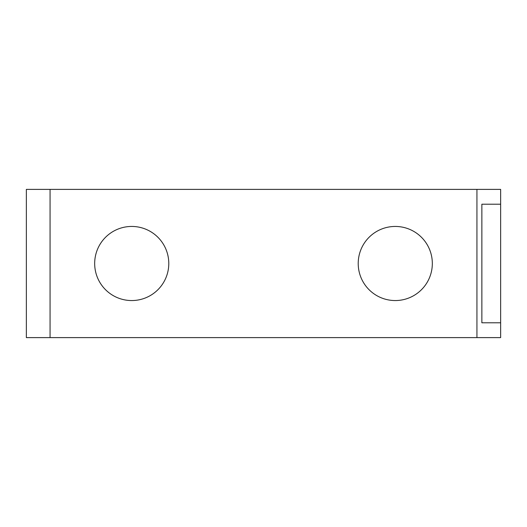 <?xml version="1.0" encoding="UTF-8"?>
<svg xmlns="http://www.w3.org/2000/svg" width="527" height="527" viewBox="0 0 527 527"><rect width="100%" height="100%" fill="white"/><g stroke="black" fill="none" stroke-linecap="round" stroke-linejoin="round"><path stroke-width="0.79" d="M500.65 204.212L500.65 322.787L481.862 322.787L481.862 204.212L500.65 204.212L500.65 189.391L50.065 189.391L50.065 337.609L476.935 337.609L476.935 189.391M500.65 322.787L500.65 337.609L476.935 337.609M50.065 337.609L26.35 337.609L26.35 189.391L50.065 189.391M168.785 263.5A37.055 37.055 0 0 1 131.73 300.555A37.055 37.055 0 0 1 94.676 263.5A37.055 37.055 0 0 1 131.73 226.445A37.055 37.055 0 0 1 168.785 263.5M358.215 263.5A37.055 37.055 0 0 1 395.27 226.445A37.055 37.055 0 0 1 432.324 263.5A37.055 37.055 0 0 1 395.27 300.555A37.055 37.055 0 0 1 358.215 263.5"/></g></svg>

